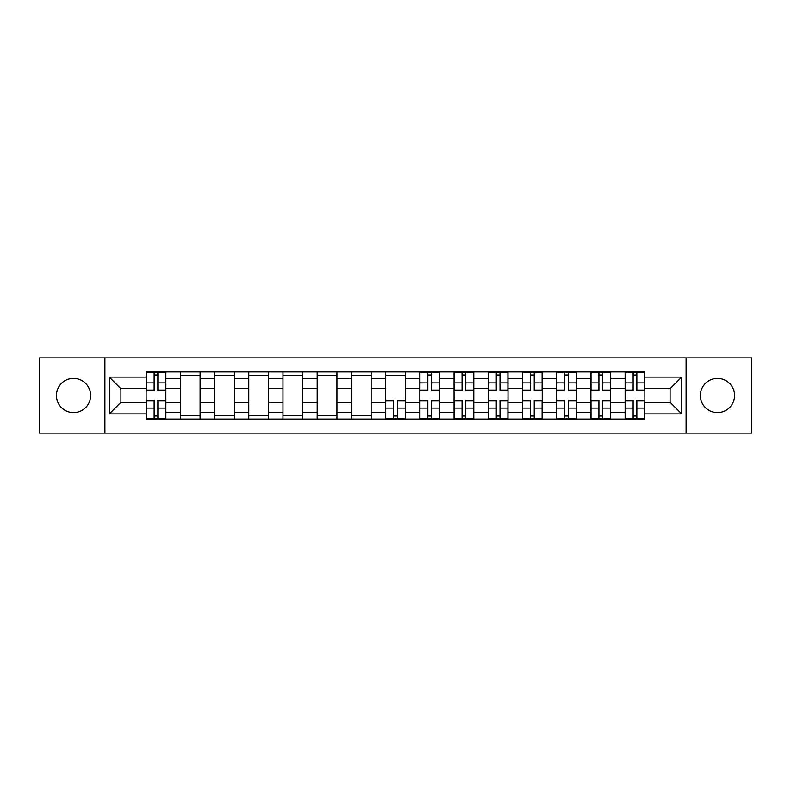 <?xml version="1.0" encoding="UTF-8"?>
<svg xmlns="http://www.w3.org/2000/svg" width="791" height="791" viewBox="0 0 791 791"><rect width="100%" height="100%" fill="white"/><g stroke="black" fill="none" stroke-linecap="round" stroke-linejoin="round"><path stroke-width="1.19" d="M717.457 378.395A17.105 17.105 0 0 0 700.351 395.5A17.105 17.105 0 0 0 717.457 412.605A17.105 17.105 0 0 0 734.562 395.5A17.105 17.105 0 0 0 717.457 378.395M73.543 378.395A17.105 17.105 0 0 0 56.438 395.5A17.105 17.105 0 0 0 73.543 412.605A17.105 17.105 0 0 0 90.649 395.5A17.105 17.105 0 0 0 73.543 378.395M686.094 433.112L751.45 433.112L751.45 357.888L39.55 357.888L39.55 433.112L686.094 433.112L686.094 357.888M180.348 419.072L180.348 378.612L165.873 378.612L165.873 419.072M165.873 378.612L165.873 371.928M180.348 378.612L180.348 371.928M200.093 371.928L200.093 419.072M214.569 419.072L214.569 371.928M234.304 371.928L234.304 419.072M248.779 419.072L248.779 371.928M268.515 371.928L268.515 419.072M282.99 419.072L282.99 371.928M302.726 371.928L302.726 419.072M317.201 419.072L317.201 371.928M336.946 371.928L336.946 419.072M351.422 419.072L351.422 371.928M371.157 371.928L371.157 419.072M385.632 419.072L385.632 371.928M405.368 371.928L405.368 419.072M419.843 419.072L419.843 371.928M439.578 371.928L439.578 419.072M454.054 419.072L454.054 371.928M473.799 371.928L473.799 419.072M488.274 419.072L488.274 371.928M508.01 371.928L508.01 419.072M522.485 419.072L522.485 371.928M542.221 371.928L542.221 419.072M556.696 419.072L556.696 371.928M576.431 371.928L576.431 419.072M590.907 419.072L590.907 371.928M610.652 371.928L610.652 419.072M625.127 419.072L625.127 371.928M625.127 402.303L610.652 402.303M590.907 402.303L576.431 402.303M556.696 402.303L542.221 402.303M522.485 402.303L508.01 402.303M488.274 402.303L473.799 402.303M454.054 402.303L439.578 402.303M419.843 402.303L405.368 402.303M385.632 402.303L371.157 402.303M351.422 402.303L336.946 402.303M317.201 402.303L302.726 402.303M282.99 402.303L268.515 402.303M248.779 402.303L234.304 402.303M214.569 402.303L200.093 402.303M180.348 402.303L165.873 402.303M625.127 388.697L610.652 388.697M590.907 388.697L576.431 388.697M556.696 388.697L542.221 388.697M522.485 388.697L508.01 388.697M488.274 388.697L473.799 388.697M454.054 388.697L439.578 388.697M419.843 388.697L405.368 388.697M385.632 388.697L371.157 388.697M351.422 388.697L336.946 388.697M317.201 388.697L302.726 388.697M282.99 388.697L268.515 388.697M248.779 388.697L234.304 388.697M214.569 388.697L200.093 388.697M180.348 388.697L165.873 388.697M120.914 402.303L146.137 402.303L146.137 388.697L120.914 388.697L120.914 402.303L109.296 413.92L109.296 377.08L146.137 377.08L146.137 388.697M644.863 388.697L644.863 402.303L670.086 402.303L670.086 388.697L644.863 388.697L644.863 371.928L146.137 371.928L146.137 377.08M644.863 377.08L681.704 377.08L681.704 413.92L644.863 413.92L644.863 402.303M146.137 402.303L146.137 419.072L644.863 419.072L644.863 413.92M146.137 413.92L109.296 413.92M104.906 433.112L104.906 357.888M157.874 415.789L154.146 415.789M154.146 375.211L157.874 375.211M200.093 415.789L180.348 415.789M180.348 375.211L200.093 375.211M234.304 415.789L214.569 415.789M214.569 375.211L234.304 375.211M268.515 415.789L248.779 415.789M248.779 375.211L268.515 375.211M302.726 415.789L282.99 415.789M282.99 375.211L302.726 375.211M336.946 415.789L317.201 415.789M317.201 375.211L336.946 375.211M371.157 415.789L351.422 415.789M351.422 375.211L371.157 375.211M397.369 415.789L393.631 415.789M385.632 375.211L405.368 375.211M431.579 415.789L427.852 415.789M427.852 375.211L431.579 375.211M465.79 415.789L462.063 415.789M462.063 375.211L465.79 375.211M500.001 415.789L496.273 415.789M496.273 375.211L500.001 375.211M534.222 415.789L530.484 415.789M530.484 375.211L534.222 375.211M568.432 415.789L564.705 415.789M564.705 375.211L568.432 375.211M602.643 415.789L598.916 415.789M598.916 375.211L602.643 375.211M636.854 415.789L633.126 415.789M633.126 375.211L636.854 375.211M109.296 377.08L120.914 388.697M670.086 402.303L681.704 413.92M670.086 388.697L681.704 377.08M157.874 390.784L157.874 372.146L165.764 372.146L165.764 390.784L157.874 390.784M154.146 374.993L157.874 374.993M154.146 372.146L146.246 372.146L146.246 390.784L154.146 390.784L154.146 372.146L157.874 372.146M154.146 400.216L154.146 418.854L146.246 418.854L146.246 400.216L154.146 400.216M157.874 416.007L154.146 416.007M157.874 418.854L165.764 418.854L165.764 400.216L157.874 400.216L157.874 418.854L154.146 418.854M431.579 390.784L431.579 372.146L439.47 372.146L439.47 390.784L431.579 390.784M427.852 374.993L431.579 374.993M427.852 372.146L419.952 372.146L419.952 390.784L427.852 390.784L427.852 372.146L431.579 372.146M465.79 390.784L465.79 372.146L473.69 372.146L473.69 390.784L465.79 390.784M462.063 374.993L465.79 374.993M462.063 372.146L454.163 372.146L454.163 390.784L462.063 390.784L462.063 372.146L465.79 372.146M500.001 390.784L500.001 372.146L507.901 372.146L507.901 390.784L500.001 390.784M496.273 374.993L500.001 374.993M496.273 372.146L488.383 372.146L488.383 390.784L496.273 390.784L496.273 372.146L500.001 372.146M534.222 390.784L534.222 372.146L542.112 372.146L542.112 390.784L534.222 390.784M530.484 374.993L534.222 374.993M530.484 372.146L522.594 372.146L522.594 390.784L530.484 390.784L530.484 372.146L534.222 372.146M568.432 390.784L568.432 372.146L576.323 372.146L576.323 390.784L568.432 390.784M564.705 374.993L568.432 374.993M564.705 372.146L556.805 372.146L556.805 390.784L564.705 390.784L564.705 372.146L568.432 372.146M393.631 400.216L393.631 418.854L385.741 418.854L385.741 400.216L393.631 400.216M397.369 416.007L393.631 416.007M397.369 418.854L405.259 418.854L405.259 400.216L397.369 400.216L397.369 418.854L393.631 418.854M427.852 400.216L427.852 418.854L419.952 418.854L419.952 400.216L427.852 400.216M431.579 416.007L427.852 416.007M431.579 418.854L439.47 418.854L439.47 400.216L431.579 400.216L431.579 418.854L427.852 418.854M462.063 400.216L462.063 418.854L454.163 418.854L454.163 400.216L462.063 400.216M465.79 416.007L462.063 416.007M465.79 418.854L473.69 418.854L473.69 400.216L465.79 400.216L465.79 418.854L462.063 418.854M496.273 400.216L496.273 418.854L488.383 418.854L488.383 400.216L496.273 400.216M500.001 416.007L496.273 416.007M500.001 418.854L507.901 418.854L507.901 400.216L500.001 400.216L500.001 418.854L496.273 418.854M530.484 400.216L530.484 418.854L522.594 418.854L522.594 400.216L530.484 400.216M534.222 416.007L530.484 416.007M534.222 418.854L542.112 418.854L542.112 400.216L534.222 400.216L534.222 418.854L530.484 418.854M564.705 400.216L564.705 418.854L556.805 418.854L556.805 400.216L564.705 400.216M568.432 416.007L564.705 416.007M568.432 418.854L576.323 418.854L576.323 400.216L568.432 400.216L568.432 418.854L564.705 418.854M602.643 390.784L602.643 372.146L610.543 372.146L610.543 390.784L602.643 390.784M598.916 374.993L602.643 374.993M598.916 372.146L591.015 372.146L591.015 390.784L598.916 390.784L598.916 372.146L602.643 372.146M598.916 400.216L598.916 418.854L591.015 418.854L591.015 400.216L598.916 400.216M602.643 416.007L598.916 416.007M602.643 418.854L610.543 418.854L610.543 400.216L602.643 400.216L602.643 418.854L598.916 418.854M636.854 390.784L636.854 372.146L644.754 372.146L644.754 390.784L636.854 390.784M633.126 374.993L636.854 374.993M633.126 372.146L625.236 372.146L625.236 390.784L633.126 390.784L633.126 372.146L636.854 372.146M633.126 400.216L633.126 418.854L625.236 418.854L625.236 400.216L633.126 400.216M636.854 416.007L633.126 416.007M636.854 418.854L644.754 418.854L644.754 400.216L636.854 400.216L636.854 418.854L633.126 418.854M590.907 378.612L576.431 378.612M556.696 378.612L542.221 378.612M522.485 378.612L508.01 378.612M488.274 378.612L473.799 378.612M454.054 378.612L439.578 378.612M419.843 378.612L405.368 378.612M385.632 378.612L371.157 378.612M351.422 378.612L336.946 378.612M317.201 378.612L302.726 378.612M282.99 378.612L268.515 378.612M248.779 378.612L234.304 378.612M214.569 378.612L200.093 378.612M625.127 378.612L610.652 378.612M590.907 412.388L576.431 412.388M556.696 412.388L542.221 412.388M522.485 412.388L508.01 412.388M488.274 412.388L473.799 412.388M454.054 412.388L439.578 412.388M419.843 412.388L405.368 412.388M385.632 412.388L371.157 412.388M351.422 412.388L336.946 412.388M317.201 412.388L302.726 412.388M282.99 412.388L268.515 412.388M248.779 412.388L234.304 412.388M214.569 412.388L200.093 412.388M180.348 412.388L165.873 412.388M625.127 412.388L610.652 412.388M157.874 390.319L165.764 390.319M157.874 382.913L165.764 382.913M146.246 390.319L154.146 390.319M146.246 382.913L154.146 382.913M154.146 400.681L146.246 400.681M154.146 408.087L146.246 408.087M165.764 400.681L157.874 400.681M165.764 408.087L157.874 408.087M431.579 390.319L439.47 390.319M431.579 382.913L439.47 382.913M419.952 390.319L427.852 390.319M419.952 382.913L427.852 382.913M465.79 390.319L473.69 390.319M465.79 382.913L473.69 382.913M454.163 390.319L462.063 390.319M454.163 382.913L462.063 382.913M500.001 390.319L507.901 390.319M500.001 382.913L507.901 382.913M488.383 390.319L496.273 390.319M488.383 382.913L496.273 382.913M534.222 390.319L542.112 390.319M534.222 382.913L542.112 382.913M522.594 390.319L530.484 390.319M522.594 382.913L530.484 382.913M568.432 390.319L576.323 390.319M568.432 382.913L576.323 382.913M556.805 390.319L564.705 390.319M556.805 382.913L564.705 382.913M393.631 400.681L385.741 400.681M393.631 408.087L385.741 408.087M405.259 400.681L397.369 400.681M405.259 408.087L397.369 408.087M427.852 400.681L419.952 400.681M427.852 408.087L419.952 408.087M439.47 400.681L431.579 400.681M439.47 408.087L431.579 408.087M462.063 400.681L454.163 400.681M462.063 408.087L454.163 408.087M473.69 400.681L465.79 400.681M473.69 408.087L465.79 408.087M496.273 400.681L488.383 400.681M496.273 408.087L488.383 408.087M507.901 400.681L500.001 400.681M507.901 408.087L500.001 408.087M530.484 400.681L522.594 400.681M530.484 408.087L522.594 408.087M542.112 400.681L534.222 400.681M542.112 408.087L534.222 408.087M564.705 400.681L556.805 400.681M564.705 408.087L556.805 408.087M576.323 400.681L568.432 400.681M576.323 408.087L568.432 408.087M602.643 390.319L610.543 390.319M602.643 382.913L610.543 382.913M591.015 390.319L598.916 390.319M591.015 382.913L598.916 382.913M598.916 400.681L591.015 400.681M598.916 408.087L591.015 408.087M610.543 400.681L602.643 400.681M610.543 408.087L602.643 408.087M636.854 390.319L644.754 390.319M636.854 382.913L644.754 382.913M625.236 390.319L633.126 390.319M625.236 382.913L633.126 382.913M633.126 400.681L625.236 400.681M633.126 408.087L625.236 408.087M644.754 400.681L636.854 400.681M644.754 408.087L636.854 408.087"/></g></svg>
